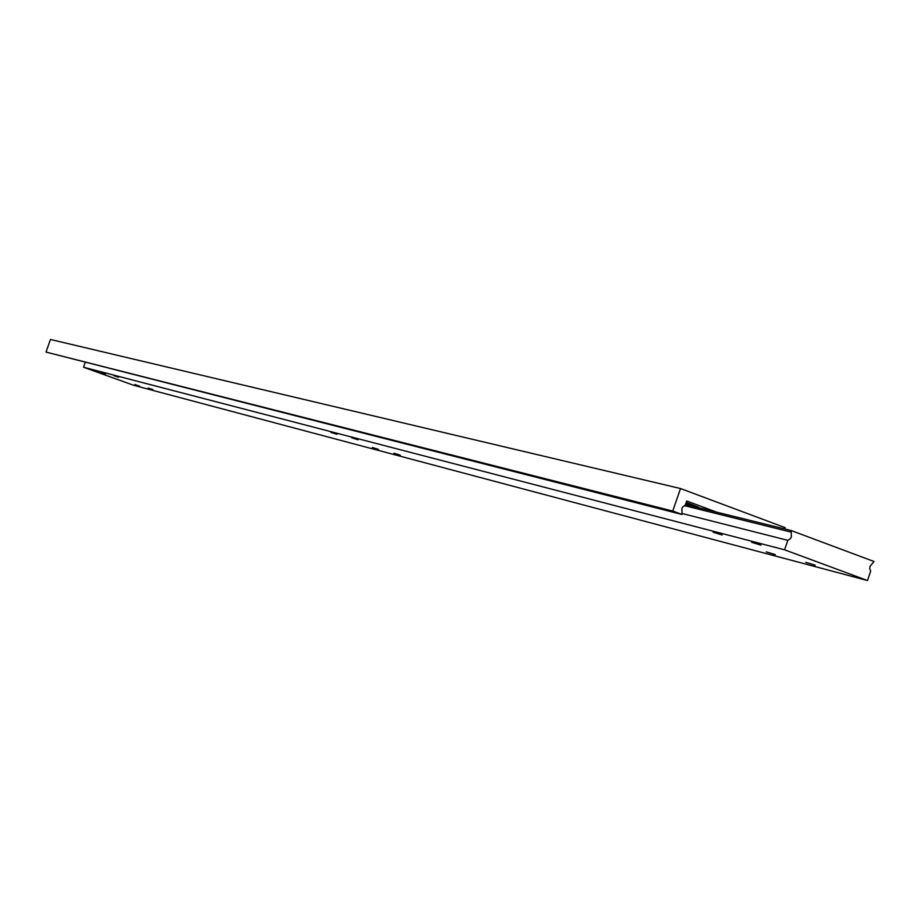 <?xml version="1.0" encoding="UTF-8"?>
<svg xmlns="http://www.w3.org/2000/svg" width="920" height="920" viewBox="0 0 920 920"><rect width="100%" height="100%" fill="white"/><g stroke="black" fill="none" stroke-linecap="round" stroke-linejoin="round"><path stroke-width="1.38" d="M760.966 545.158L751.629 542.283L760.966 545.158M336.961 434.32L330.866 432.354L336.961 434.32M152.858 389.597L148.212 388.067L152.858 389.597M378.546 449.443L372.428 447.465L378.546 449.443M139.391 386.02L134.826 384.525L139.391 386.02M400.269 455.204L394.001 453.192L400.269 455.204M722.143 535.014L713.126 532.22L722.143 535.014M775.307 554.645L766.233 551.839L775.307 554.645M118.553 377.223L113.93 375.705L118.553 377.223M358.018 439.817L351.773 437.816L358.018 439.817M105.547 373.83L100.993 372.324L105.547 373.83M815.212 565.225L805.805 562.327L815.212 565.225M791.2 530.553L791.361 536.947L790.222 538.878L787.831 540.339L784.564 549.803L867.48 580.531L870.688 571.17L869.745 568.502L870.055 566.283L874 561.499L791.2 530.553L685.515 504.47M790.694 532.001L684.376 505.643M787.831 540.339L682.375 513.578M85.157 362.641L83.524 367.241L133.595 385.273L867.48 580.531M784.564 549.803L83.524 367.241M685.803 503.654L698.567 507.253L686.228 502.423M784.794 528.977L785.231 527.689L680.535 488.543L672.75 511.06L682.053 514.498L681.869 508.518L682.939 506.713L685.216 505.356L686.711 501.009L716.588 512.141M680.535 488.543L50.462 339.468L46 352.072L682.053 514.498M672.75 511.06L46 352.072"/></g></svg>
